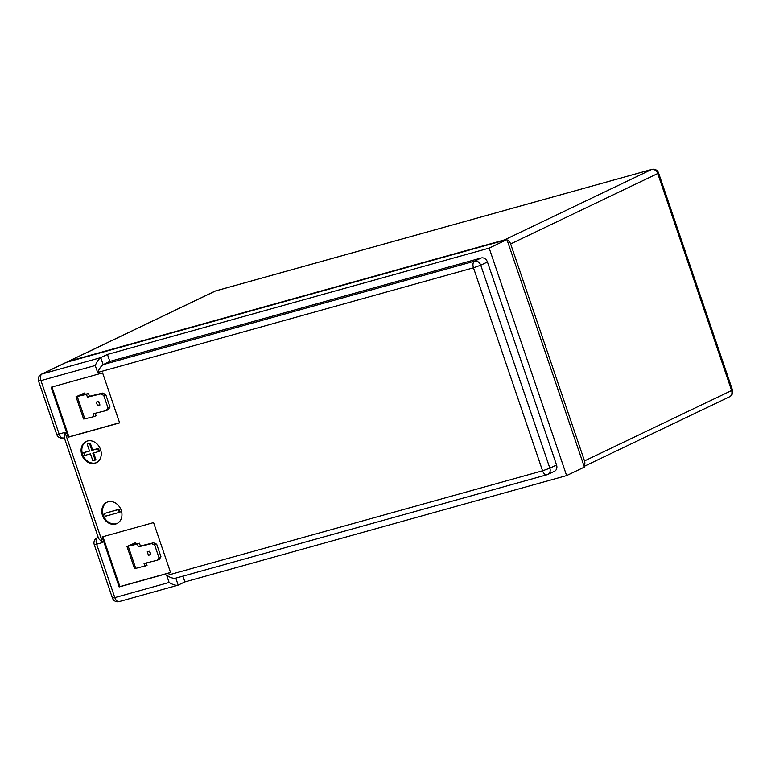 <?xml version="1.0" encoding="UTF-8"?>
<svg xmlns="http://www.w3.org/2000/svg" width="771" height="771" viewBox="0 0 771 771"><rect width="100%" height="100%" fill="white"/><g stroke="black" fill="none" stroke-linecap="round" stroke-linejoin="round"><path stroke-width="1.16" d="M87.393 441.002A11.777 9.666 -115.6 0 0 86.092 441.494A11.777 9.666 -115.6 0 0 82.112 455.516A11.777 9.666 -115.6 0 0 94.958 463.226A11.777 9.666 -115.6 0 0 96.259 462.745A11.777 9.666 -115.6 0 0 100.23 448.722A11.777 9.666 -115.6 0 0 87.393 441.002M86.477 441.32A11.777 9.666 -115.6 0 0 82.969 455.391A11.777 9.666 -115.6 0 0 95.72 462.87A11.777 9.666 -115.6 0 0 96.635 462.552M108.094 501.815A11.777 9.666 -115.6 0 0 106.793 502.307A11.777 9.666 -115.6 0 0 102.813 516.319A11.777 9.666 -115.6 0 0 115.66 524.039A11.777 9.666 -115.6 0 0 116.961 523.548A11.777 9.666 -115.6 0 0 120.931 509.525A11.777 9.666 -115.6 0 0 108.094 501.815M107.179 502.133A11.777 9.666 -115.6 0 0 103.671 516.194A11.777 9.666 -115.6 0 0 116.411 523.673A11.777 9.666 -115.6 0 0 117.337 523.355M99.835 404.659L98.428 401.585M76.011 396.766L84.733 392.931L78.815 395.812L88.492 393.509L86.477 394.366L87.431 397.161L100.577 393.952L103.719 395.369L108.007 407.955L106.234 410.577L93.089 413.786L94.043 416.591L84.839 418.836L83.576 418.99L76.011 396.766L86.477 394.366M106.234 410.577L108.248 409.719L110.012 407.098L105.733 394.511L102.582 393.094L89.446 396.304L88.492 393.509M94.043 416.591L96.057 415.733L95.218 413.266M96.298 402.105L98.755 401.498L99.951 405.006L97.493 405.604L96.298 402.105M105.733 394.511L103.719 395.369M110.012 407.098L108.007 407.955M51.965 387.003L68.947 436.868L119.582 422.759M84.733 392.931L85.196 394.309M102.928 536.703L119.91 586.567L170.545 572.467M136.159 544.008L135.696 542.639L126.974 546.475L137.44 544.066L138.394 546.861L151.54 543.651L154.682 545.068L156.696 544.21L153.545 542.794L140.409 546.003L139.455 543.208L137.44 544.066M583.984 465.906A5.561 4.568 -115.6 0 0 584.514 460.923L510.643 243.935A5.561 4.568 -115.6 0 0 507.106 240.08M506.142 239.82A5.561 4.568 -115.6 0 0 504.436 239.916L68.407 361.368A5.561 4.568 -115.6 0 0 67.8 361.599A5.561 4.568 -115.6 0 0 66.942 362.158M487.445 261.995L480.747 265.195L549.858 468.19L542.562 470.792A5.561 3.151 -105.6 0 0 546.928 474.772A5.561 5.561 0 0 0 547.834 474.435A5.561 4.568 -115.6 0 1 547.217 474.666A5.561 3.151 -105.6 0 1 546.928 474.772L175.807 578.125C173.687 578.693 170.661 577.807 166.729 575.474L542.562 470.792L473.461 267.807L97.628 372.489L95.247 365.493L40.95 380.614A5.561 3.151 -105.6 0 1 42.029 373.993A5.561 4.568 -115.6 0 0 41.412 374.224L65.882 362.515A5.561 4.568 64.4 0 1 66.499 362.283L42.029 373.993L100.75 357.638L103.131 364.635L474.55 261.186L481.239 257.977A5.561 4.568 64.4 0 1 487.445 261.995L556.546 464.98A5.561 4.568 64.4 0 1 554.532 471.235L547.834 474.435A5.561 4.568 -115.6 0 0 549.858 468.19L556.546 464.98M182.929 576.168L184.886 581.912L566.618 475.591L584.379 467.081L506.942 239.598L66.499 362.283M102.129 536.934L119.148 586.933L170.593 572.602L153.574 522.603L102.129 536.934M51.165 387.225L68.185 437.234L119.63 422.903L102.61 372.904L51.165 387.225M566.618 475.591L489.171 248.108L107.448 354.429L100.75 357.638C98.852 358.872 97.021 361.493 95.247 365.493M489.171 248.108L506.942 239.598M184.886 581.912L177.879 585.237L119.177 601.582A5.561 3.151 -105.6 0 1 114.812 597.602L169.119 582.471L166.729 575.474M68.947 436.868L68.185 437.234M119.91 586.567L119.148 586.933M119.36 512.358L120.122 512.002L119.177 509.217L104.384 513.496L105.328 516.271L119.36 512.358L118.416 509.583L104.384 513.496M119.177 509.217L118.416 509.583M89.484 450.919L83.682 452.683L84.627 455.459L90.477 453.83L92.838 460.779L95.18 460.123L92.819 453.184L98.659 451.555L97.715 448.77L91.874 450.399L89.503 443.46L87.171 444.106L89.532 451.054L83.682 452.683M98.659 451.555L99.42 451.189L98.476 448.414L92.626 450.042L90.265 443.094L87.171 444.106M95.18 460.123L95.941 459.767L93.619 452.953M90.265 443.094L89.503 443.46M92.626 450.042L91.874 450.399M98.476 448.414L97.715 448.77M107.448 354.429L109.829 361.435L103.131 364.635C101.232 365.878 99.401 368.49 97.628 372.489M109.829 361.435L481.239 257.977M150.798 554.368L149.391 551.284M160.975 556.797L158.971 557.655L157.197 560.276L159.212 559.418L160.975 556.797L156.696 544.21M126.974 546.475L134.54 568.69L147.02 565.432L146.182 562.965M135.696 542.639L129.779 545.511L139.455 543.208M158.971 557.655L154.682 545.068M157.197 560.276L144.052 563.485L145.006 566.29M149.719 551.207L147.261 551.805L148.456 555.303L150.914 554.706L149.719 551.207M140.409 546.003L138.394 546.861M153.545 542.794L151.54 543.651M150.461 554.445L148.456 555.303M99.498 404.746L97.493 405.604M89.446 396.304L87.431 397.161M102.582 393.094L100.577 393.952M175.817 578.144L178.188 585.122C176.067 585.69 173.041 584.813 169.119 582.471M41.412 374.224A5.561 5.561 0 0 0 38.55 381.038L40.95 380.614L59.126 434.006L65.015 432.367L64.089 437.109L98.659 538.659L102.533 542.562L96.635 544.21L114.812 597.602L112.421 598.017A5.561 5.561 0 0 0 119.177 601.582A5.561 3.151 -105.6 0 0 119.476 601.476M77.273 396.612L84.839 418.836M584.514 460.923L731.602 390.531L657.73 173.542L510.643 243.935M504.436 239.916L651.524 169.524L215.504 290.975L68.407 361.368M65.015 432.367L102.533 542.562M98.216 537.348L97.724 537.58L98.245 537.435M135.802 568.535L128.237 546.311M67.8 361.599L214.887 291.207A5.561 4.568 64.4 0 1 215.504 290.975A5.561 3.151 -105.6 0 1 215.793 290.869A5.561 3.151 -105.6 0 1 216.102 290.812M651.524 169.524A5.561 4.568 64.4 0 1 657.73 173.542L658.579 172.983A5.561 5.561 0 0 0 651.823 169.418A5.561 3.151 74.4 0 0 651.524 169.524M731.602 390.531A5.561 4.568 64.4 0 1 729.588 396.776A5.561 5.561 0 0 0 732.45 389.962L731.602 390.531M480.747 265.195A5.561 4.568 -115.6 0 0 474.55 261.186A5.561 3.151 -105.6 0 0 473.461 267.807L480.747 265.195M94.245 544.625L96.635 544.21A5.561 3.151 74.4 0 1 97.724 537.58A5.561 4.568 -115.6 0 0 97.107 537.811A5.561 5.561 0 0 0 94.245 544.625L112.421 598.017M56.726 434.43A5.561 5.561 0 0 0 63.482 437.995A5.561 3.151 74.4 0 1 59.126 434.006L56.726 434.43L38.55 381.038M651.823 169.418L215.793 290.869A5.561 5.561 0 0 0 214.887 291.207M584.148 466.378L729.588 396.776M732.45 389.962L658.579 172.983M98.196 537.291L97.107 537.811M63.482 437.995L64.311 437.764"/></g></svg>
